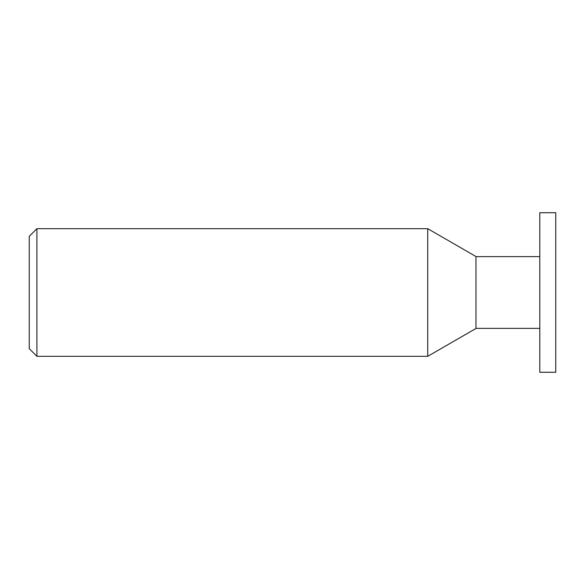 <?xml version="1.0" encoding="UTF-8"?>
<svg xmlns="http://www.w3.org/2000/svg" width="585" height="585" viewBox="0 0 585 585"><rect width="100%" height="100%" fill="white"/><g stroke="black" fill="none" stroke-linecap="round" stroke-linejoin="round"><path stroke-width="0.88" d="M427.73 292.5L427.73 228.684L36.906 228.684L36.906 356.316L427.73 356.316L427.73 292.5M427.73 356.316L475.978 328.463L475.978 256.537L427.73 228.684M36.906 228.684L29.25 236.34L29.25 348.66L36.906 356.316M539.794 212.728L539.794 372.272L555.75 372.272L555.75 212.728L539.794 212.728M539.794 256.632L475.978 256.632M539.794 328.368L475.978 328.368"/></g></svg>

